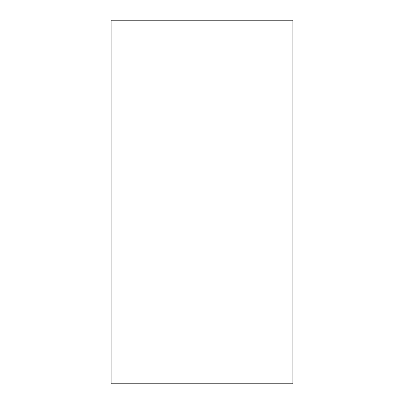 <?xml version="1.0" encoding="UTF-8"?>
<svg xmlns="http://www.w3.org/2000/svg" width="404" height="404" viewBox="0 0 404 404"><rect width="100%" height="100%" fill="white"/><g stroke="black" fill="none" stroke-linecap="round" stroke-linejoin="round"><path stroke-width="0.61" d="M292.9 383.8L292.9 20.2L111.1 20.2L111.1 383.8L292.9 383.8"/></g></svg>
